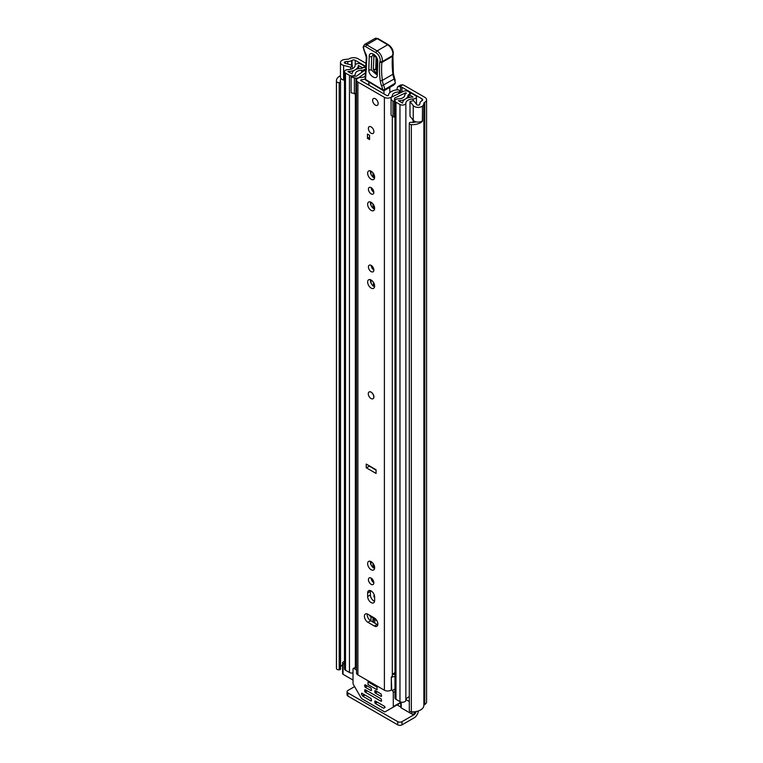 <?xml version="1.0" encoding="UTF-8"?>
<svg xmlns="http://www.w3.org/2000/svg" width="763" height="763" viewBox="0 0 763 763"><rect width="100%" height="100%" fill="white"/><g stroke="black" fill="none" stroke-linecap="round" stroke-linejoin="round"><path stroke-width="1.14" d="M411.333 124.627L411.333 711.869A2.251 1.297 180 0 1 409.969 711.497A2.251 1.297 180 0 1 409.311 710.582L409.311 123.339A2.251 1.297 0 0 0 409.969 124.255A2.251 1.297 0 0 0 411.333 124.627A11.388 6.581 0 0 0 422.511 121.203L422.206 121.021M416.14 121.861A7.496 4.33 0 0 1 410.904 122.318L410.866 122.309A1.202 0.696 0 0 0 409.445 122.843L409.359 123.062A2.251 1.297 0 0 0 409.311 123.339M337.132 669.447A2.251 1.297 180 0 1 336.483 668.665L336.483 81.422A2.251 1.297 0 0 0 337.132 82.204A2.251 1.297 0 0 0 339.192 82.557L339.192 669.8A2.251 1.297 180 0 1 337.132 669.447M342.425 60.153L342.539 60.096A5.398 3.119 0 0 0 340.47 62.556A5.398 3.119 0 0 0 342.043 64.75A5.398 3.119 0 0 0 343.608 65.38L350.637 67.258L352.277 65.208L345.238 63.339A1.497 0.868 180 0 1 344.8 63.167A1.497 0.868 180 0 1 344.361 62.556A1.497 0.868 180 0 1 345.372 61.736A7.496 4.33 180 0 1 347.794 61.498A5.398 3.119 0 0 0 351.59 60.582L352.058 60.315A2.251 1.297 180 0 1 355.243 60.315L366.03 66.543M340.47 62.556L340.47 77.235A5.398 3.119 0 0 0 342.043 79.438A5.398 3.119 0 0 0 343.608 80.067L344.475 80.306M411.333 711.869A11.388 6.581 0 0 0 423.866 705.346A1.497 0.868 180 0 1 424.304 704.745L424.772 704.468A6.142 3.548 0 0 0 426.574 701.96L426.574 99.791A6.142 3.548 180 0 0 424.772 97.282L404.8 85.742A8.994 5.188 0 0 0 402.664 84.836L399.717 86.534L400.556 86.744A4.502 2.594 180 0 1 401.958 87.287L422.015 98.866A2.251 1.297 180 0 1 422.673 99.791A2.251 1.297 180 0 1 422.015 100.706L421.548 100.974A5.398 3.119 0 0 0 419.974 103.167A7.496 4.33 180 0 1 419.564 104.569A1.497 0.868 180 0 1 417.084 104.893A1.497 0.868 180 0 1 416.779 104.645L413.536 100.582L409.998 101.527L409.998 116.214L413.241 120.277A5.398 3.119 0 0 0 414.328 121.174A5.398 3.119 0 0 0 422.397 120.888L422.511 106.267L422.511 121.203M409.998 101.527L413.241 105.59A5.398 3.119 0 0 0 414.328 106.486A5.398 3.119 0 0 0 422.397 106.2M342.425 60.029A11.388 6.581 180 0 1 347.785 59.247A1.497 0.868 0 0 0 348.834 58.989L349.301 58.722A6.142 3.548 180 0 1 358 58.722L366.126 63.415M399.717 86.534L397.618 86.734L400.585 85.017L402.664 84.836M397.618 86.734L396.75 89.853M340.498 81.975L340.498 668.932A1.202 0.696 180 0 1 340.527 669.075A1.202 0.696 180 0 1 339.573 669.752L339.192 669.8M339.573 669.752L339.192 82.557M341.166 78.77A7.496 4.33 0 0 0 340.327 80.754A7.496 4.33 0 0 0 340.489 81.66L340.498 81.689A1.202 0.696 0 0 1 340.527 81.832L340.527 669.075M426.574 99.791A6.142 3.548 180 0 1 424.772 102.299L424.304 102.566A1.497 0.868 0 0 0 423.866 103.177A11.388 6.581 180 0 1 422.511 106.267M342.606 664.888A7.496 4.33 0 0 0 340.527 667.005M340.47 75.728A11.388 6.581 0 0 0 336.426 80.754L336.426 667.997A11.388 6.581 0 0 0 336.483 668.665M336.426 80.754A11.388 6.581 0 0 0 336.483 81.422M413.393 714.302L414.071 714.693A2.251 1.297 120 0 0 415.358 713.195M414.071 714.693L401.987 721.664L401.987 724.85L414.071 717.878A6.142 3.548 120 0 0 418.382 710.954M401.987 724.85A2.995 1.726 180 0 1 397.742 724.85L347.928 696.085A2.995 1.726 180 0 1 347.051 694.864L347.051 691.679A2.995 1.726 0 0 1 347.928 690.458L354.604 686.605M347.051 691.679A2.995 1.726 0 0 0 347.928 692.909L347.928 696.085M397.742 724.85L397.742 721.664L347.928 692.909M397.742 721.664A2.995 1.726 0 0 0 401.987 721.664M339.573 82.509A1.202 0.696 0 0 0 340.527 81.832M352.277 68.746L352.277 65.208M350.637 69.309L350.637 67.258M373.088 398.677A3.901 2.251 -120 0 0 373.899 396.894A3.901 2.251 -120 0 0 372.191 392.974A3.901 2.251 -120 0 0 369.187 391.934M377.866 624.029A4.95 2.852 -120 0 0 374.375 617.973L367.909 614.234A4.95 2.852 -120 0 0 365.429 613.996A4.95 2.852 -120 0 0 364.676 617.954A4.95 2.852 -120 0 0 367.909 622.312L374.375 626.051A4.95 2.852 -120 0 0 376.846 626.289A4.95 2.852 -120 0 0 377.866 624.029M368.434 579.661A3.825 2.203 -120 0 0 370.103 583.504A3.825 2.203 -120 0 0 373.05 584.534A3.825 2.203 -120 0 0 373.841 582.779A3.825 2.203 -120 0 0 372.172 578.936A3.825 2.203 -120 0 0 369.225 577.915A3.825 2.203 -120 0 0 368.434 579.661M371.19 578.135A3.825 2.203 -120 0 0 373.841 582.722M367.642 563.657A4.95 2.852 -120 0 0 369.797 568.635A4.95 2.852 -120 0 0 373.612 569.961A4.95 2.852 -120 0 0 374.633 567.701A4.95 2.852 -120 0 0 372.478 562.722A4.95 2.852 -120 0 0 368.663 561.396A4.95 2.852 -120 0 0 367.642 563.657M370.465 561.32A4.95 2.852 -120 0 0 370.398 562.064A4.95 2.852 -120 0 0 374.576 568.435M368.434 266.945A3.825 2.203 -120 0 0 370.103 270.789A3.825 2.203 -120 0 0 373.05 271.819A3.825 2.203 -120 0 0 373.841 270.064A3.825 2.203 -120 0 0 372.172 266.22A3.825 2.203 -120 0 0 369.225 265.2A3.825 2.203 -120 0 0 368.434 266.945M371.19 265.419A3.825 2.203 -120 0 0 373.841 270.007M367.642 282.033A4.95 2.852 -120 0 0 369.797 287.012A4.95 2.852 -120 0 0 373.612 288.338A4.95 2.852 -120 0 0 374.633 286.068A4.95 2.852 -120 0 0 372.478 281.089A4.95 2.852 -120 0 0 368.663 279.763A4.95 2.852 -120 0 0 367.642 282.033M370.465 279.697A4.95 2.852 -120 0 0 370.398 280.441A4.95 2.852 -120 0 0 374.576 286.812M367.642 204.312A4.95 2.852 -120 0 0 369.797 209.291A4.95 2.852 -120 0 0 373.612 210.617A4.95 2.852 -120 0 0 374.633 208.347A4.95 2.852 -120 0 0 372.478 203.368A4.95 2.852 -120 0 0 368.663 202.042A4.95 2.852 -120 0 0 367.642 204.312M370.465 201.976A4.95 2.852 -120 0 0 370.398 202.72A4.95 2.852 -120 0 0 374.576 209.091M368.434 189.224A3.825 2.203 -120 0 0 370.103 193.077A3.825 2.203 -120 0 0 373.05 194.098A3.825 2.203 -120 0 0 373.841 192.343A3.825 2.203 -120 0 0 372.172 188.499A3.825 2.203 -120 0 0 369.225 187.479A3.825 2.203 -120 0 0 368.434 189.224M371.19 187.698A3.825 2.203 -120 0 0 373.841 192.286M367.642 173.22A4.95 2.852 -120 0 0 369.797 178.199A4.95 2.852 -120 0 0 373.612 179.524A4.95 2.852 -120 0 0 374.633 177.264A4.95 2.852 -120 0 0 372.478 172.285A4.95 2.852 -120 0 0 368.663 170.96A4.95 2.852 -120 0 0 367.642 173.22M370.465 170.893A4.95 2.852 -120 0 0 370.398 171.627A4.95 2.852 -120 0 0 374.576 178.008M368.386 128.489A3.901 2.251 -120 0 0 370.084 132.409A3.901 2.251 -120 0 0 373.088 133.458A3.901 2.251 -120 0 0 373.899 131.675A3.901 2.251 -120 0 0 372.191 127.745A3.901 2.251 -120 0 0 369.187 126.706A3.901 2.251 -120 0 0 368.386 128.489M372.621 100.335A3.901 2.251 -120 0 0 374.328 104.264A3.901 2.251 -120 0 0 377.332 105.304A3.901 2.251 -120 0 0 378.133 103.52A3.901 2.251 -120 0 0 376.436 99.6A3.901 2.251 -120 0 0 373.431 98.551A3.901 2.251 -120 0 0 372.621 100.335M365.172 79.142A10.272 5.932 180 0 1 361.147 79.714L360.651 80.449L387.146 95.747L388.424 95.461A10.272 5.932 180 0 1 397.113 89.824A2.251 1.297 0 0 1 399.707 91.102A2.251 1.297 0 0 1 399.707 91.15L399.678 93.191M370.465 590.638A4.95 2.852 -120 0 0 370.398 591.382L370.398 594.93A4.95 2.852 -120 0 0 374.576 601.301M367.232 613.919A4.95 2.852 -120 0 0 370.665 620.72L377.132 624.458A4.95 2.852 -120 0 0 377.809 624.773M376.073 470.237L368.968 465.649M376.073 469.75L376.073 473.422L366.211 467.729L366.211 464.057L376.073 469.75M374.633 597.009A4.95 2.852 -120 0 0 372.478 592.031A4.95 2.852 -120 0 0 368.663 590.705A4.95 2.852 -120 0 0 367.642 592.975L367.642 596.523A4.95 2.852 -120 0 0 369.797 601.502A4.95 2.852 -120 0 0 373.612 602.827A4.95 2.852 -120 0 0 374.633 600.557L374.633 597.009M365.219 76.414A6.371 3.681 180 0 1 361.004 77.464A4.645 2.68 0 0 0 356.531 80.144A4.645 2.68 0 0 0 357.895 82.042L384.39 97.34A4.645 2.68 0 0 0 389.368 97.941A4.645 2.68 0 0 0 392.316 95.537A6.371 3.681 180 0 1 398.906 91.999L399.678 91.589M356.531 80.144L356.531 673.014A4.645 2.68 0 0 0 357.895 674.912L384.39 690.21A4.645 2.68 0 0 0 391.266 690.019M369.55 135.28L369.55 139.562L367.432 138.341L367.432 134.059L369.55 135.28L369.55 137.121L367.432 138.341M394.976 672.708A6.371 3.681 180 0 0 392.316 675.56A4.645 2.68 0 0 1 391.305 677.143L391.305 689.99M394.976 674.397A7.02 4.053 0 0 0 392.687 674.463M391.305 677.754L391.724 689.628M394.976 676.686A2.995 1.726 0 0 0 391.724 677.391M366.211 467.729L369.836 466.155M367.776 84.569A2.995 1.726 60 0 1 367.795 84.483A1.497 0.868 -120 0 0 367.928 84.579A1.497 0.868 -120 0 0 368.71 84.674A1.497 0.868 -120 0 0 368.901 83.339L368.748 81.879M383.932 90.635L383.989 93.925M367.795 84.483L369.015 83.787M389.759 87.402L389.855 92.657M377.733 61.603A2.251 1.345 -178.1 0 1 377.075 60.611C378.133 59.19 372.325 52.905 373.164 54.812L371.695 56.681L371.266 69.881L376.493 74.536L376.645 73.82A2.251 1.345 -178.1 0 0 377.304 74.812C377.351 81.183 368.348 75.594 368.806 69.547L369.235 56.338C369.187 49.967 378.19 55.556 377.733 61.603L377.304 74.812M376.674 73.61L373.25 69.423L374.023 55.136M392.478 54.888L392.468 56.338L381.862 62.461A85.418 49.318 -120 0 0 382.33 80.373A14.993 8.651 -120 0 0 383.617 85.294A14.993 8.651 60 0 1 384.79 89.481A1.497 0.658 170.4 0 1 382.692 89.757A13.496 7.792 -120 0 0 381.634 85.99A16.49 9.518 60 0 1 380.222 80.573A86.915 50.177 60 0 1 379.764 62.232L380.022 61.355A5.999 3.462 -120 0 0 375.997 52.742L365.591 46.619A2.699 1.555 -120 0 0 363.617 47.602L363.608 48.031A4.95 2.852 -120 0 0 364.857 52.008A7.496 4.33 60 0 1 366.765 58.026L365.582 79.476L382.692 89.757A1.497 0.849 -59 0 0 382.978 90.435A1.497 1.497 0 0 0 384.504 90.444A1.497 0.868 60 0 0 384.81 89.805A1.497 0.868 60 0 0 384.79 89.481L395.339 83.091A14.993 8.651 -120 0 0 394.213 79.18A14.993 8.651 60 0 1 392.935 74.249A85.418 49.318 60 0 1 392.468 56.338L393.117 55.06A1.497 1.078 16.9 0 1 392.697 55.565A7.496 4.33 -120 0 0 387.671 44.788L377.275 38.675L378.305 39.275L377.275 38.675L366.669 44.798L365.591 46.619M377.275 38.675A4.197 2.423 -120 0 0 375.081 38.417L364.485 44.531A4.197 2.423 60 0 1 366.669 44.798L377.075 50.911A7.496 4.33 60 0 1 382.101 61.679L381.862 62.461L379.764 62.232M366.374 68.765L366.374 70.091L366.374 68.765M365.696 74.631L365.696 75.947L365.696 74.631M394.643 78.856L395.339 83.091M395.215 83.463L393.794 85.075L384.504 90.444M376.14 56.557L375.711 69.767L377.18 70.673M375.377 98.751A3.901 2.251 60 0 1 377.923 102.185A3.901 2.251 60 0 1 377.332 105.304A3.901 2.251 60 0 1 375.377 105.113A3.901 2.251 60 0 1 372.83 101.679A3.901 2.251 60 0 1 373.431 98.551A3.901 2.251 60 0 1 375.377 98.751M371.037 392.182A3.901 2.251 60 0 1 373.584 395.615A3.901 2.251 60 0 1 372.983 398.744A3.901 2.251 60 0 1 371.037 398.553A3.901 2.251 60 0 1 368.491 395.12A3.901 2.251 60 0 1 369.082 391.991A3.901 2.251 60 0 1 371.037 392.182M371.142 126.896A3.901 2.251 60 0 1 373.689 130.33A3.901 2.251 60 0 1 373.088 133.458A3.901 2.251 60 0 1 371.142 133.258A3.901 2.251 60 0 1 368.596 129.824A3.901 2.251 60 0 1 369.187 126.706A3.901 2.251 60 0 1 371.142 126.896M373.384 567.786L373.384 563.876M373.384 468.205L373.384 468.692L373.384 468.205A4.645 2.68 180 0 0 373.489 468.749M371.037 283.13L371.037 279.954M362.654 67.878L364.991 66.429L360.966 64.111A3.443 1.993 0 0 0 357.237 63.672A3.443 1.993 0 0 0 355.081 65.484A7.344 4.244 180 0 1 347.871 69.652A3.443 1.993 0 0 0 344.475 71.646A3.443 1.993 0 0 0 345.486 73.048L349.464 75.346A3.443 1.993 0 0 0 353.221 75.775A3.443 1.993 0 0 0 355.358 73.935A6.218 3.596 180 0 1 355.348 73.887A6.218 3.596 180 0 1 361.633 70.291A3.443 1.993 0 0 0 364.104 69.71L365.639 69.872M373.365 282.224L373.365 286.144M406.107 93.544L406.107 92.867L405.744 93.754A3.443 1.993 0 0 0 404.733 95.156A3.443 1.993 0 0 0 404.733 95.175A6.218 3.596 180 0 1 404.733 95.213A6.218 3.596 180 0 1 398.458 98.808A3.443 1.993 0 0 0 394.976 100.792A3.443 1.993 0 0 0 395.987 102.204L399.965 104.502A3.443 1.993 0 0 0 403.694 104.941A3.443 1.993 0 0 0 405.849 103.129A7.344 4.244 180 0 1 413.06 98.961A3.443 1.993 0 0 0 416.455 96.968A3.443 1.993 0 0 0 415.444 95.566L411.419 93.239L409.092 94.593L409.092 97.53M391.057 99.352L392.955 101.26L392.955 116.92L391.057 115.022L391.057 98.456A4.044 2.337 -0 0 1 392.497 96.663L403.379 91.388A3.748 2.165 -0 0 1 408.443 91.522L408.606 91.617A3.901 2.251 180 0 1 409.741 93.2A3.901 2.251 180 0 1 408.606 94.793L408.033 95.165A9.518 5.494 180 0 1 408.033 95.213A9.518 5.494 180 0 1 398.42 100.706L402.549 103.091A10.644 6.142 180 0 1 413.002 97.054L409.092 94.593M373.384 269.682L373.384 268.061L373.384 269.682M373.384 208.442L373.384 204.522L373.384 208.442M373.384 191.961L373.384 190.34L373.384 191.961M373.384 177.35L373.384 173.439L373.384 177.35M373.489 618.068A4.645 2.68 -0 0 0 374.747 619.413L376.884 620.643M373.384 622.293L373.384 618.011L373.384 622.293M353.011 672.985A3.443 1.993 180 0 1 349.464 672.499L345.486 670.21A3.443 1.993 180 0 1 344.475 668.798L344.475 71.646M409.311 696.753A7.344 4.244 0 0 0 405.964 699.614A7.344 4.244 0 0 0 405.849 700.281A3.443 1.993 180 0 1 403.694 702.094A3.443 1.993 180 0 1 399.965 701.655L395.987 699.356A3.443 1.993 180 0 1 394.976 697.954L394.976 100.792M356.531 93.839A4.044 2.337 180 0 1 355.959 93.859L351.104 92.762L351.104 76.29L356.531 76.138L365.639 69.5M351.104 77.092L355.959 78.188A4.044 2.337 -0 0 0 359.058 77.359L365.525 72.905M394.976 113.62L394.624 98.122L405.506 92.848L405.506 93.906M364.991 67.402L364.991 66.429M353.011 680.062L343.045 674.301A1.497 0.868 180 0 1 342.606 673.691L342.606 662.675A1.497 0.868 0 0 0 343.045 663.285L343.045 674.301M415.911 711.602L415.911 711.936A4.502 2.594 180 0 1 414.595 713.777L414.061 714.082A1.497 0.868 180 0 1 411.944 714.082L401.214 707.892A1.497 0.868 180 0 1 400.775 707.272L400.775 702.008M362.654 67.783L358.381 65.523A10.644 6.142 180 0 1 347.928 71.55L352.058 73.935A9.518 5.494 180 0 1 352.058 73.887A9.518 5.494 180 0 1 361.662 68.393L362.301 68.06A3.901 2.251 180 0 1 366.002 67.468M406.107 92.867L405.506 92.848M394.624 98.122L394.357 101.26L392.955 101.26M392.955 116.92L394.357 116.92L394.357 101.26M354.394 78.188L354.394 93.859M409.311 701.54L405.964 699.614M342.606 662.675A1.497 0.868 0 0 1 343.045 662.065L343.579 661.759A4.502 2.594 180 0 1 344.475 661.359M344.475 664.115L343.045 663.285M368.014 681.855L368.014 684.554L377.027 689.752L377.027 687.062L368.014 681.855L368.729 681.445M374.747 701.292L375.272 700.987L374.747 702.513L376.331 701.598M377.389 702.208L375.272 703.429L383.493 708.178L384.934 707.606L384.552 706.347L375.272 700.987M394.976 688.999L392.23 690.582A1.497 0.868 60 0 1 393.288 692.413L393.288 706.595A1.497 0.868 60 0 1 392.983 707.282L400.775 702.78M371.562 700.682L371.037 700.987L371.562 700.682L371.037 698.536L361.748 693.176L361.376 694.006L362.435 695.837L364.399 694.702M392.983 707.282L385.124 711.822A1.497 0.868 60 0 1 384.371 711.745L361.929 698.794A1.497 0.868 60 0 1 361.185 698.002L353.326 684.382A1.497 0.868 60 0 1 353.011 683.343L353.011 669.161A1.497 0.868 60 0 1 353.326 668.474A1.497 0.868 60 0 1 354.07 668.55L356.531 669.971M374.747 690.887L375.272 690.582L374.747 692.108L376.331 691.192M381.634 696.085L381.099 696.39L381.634 696.085L381.099 693.948L375.272 690.582M364.676 685.069L365.2 684.764L364.676 686.299L366.269 685.374M371.562 690.277L371.037 690.582L371.562 690.277L371.037 688.131L365.2 684.764M364.676 689.971L365.2 689.666L364.676 691.192L366.269 690.277M381.634 700.987L381.099 701.292L381.634 700.987L381.099 698.841L365.2 689.666M375.272 703.429L374.747 702.513M396.016 705.527L385.124 711.822M364.933 695.017L362.816 696.237L362.435 695.837M377.389 691.803L375.272 693.023L374.747 692.108M367.327 685.994L365.2 687.215L364.676 686.299M367.327 690.887L365.2 692.108L364.676 691.192M362.816 696.237L371.037 700.987M375.272 693.023L381.099 696.39M365.2 687.215L371.037 690.582M365.2 692.108L381.099 701.292M377.58 686.738L368.729 681.416M371.571 579.88L371.886 578.65M376.226 619.651L369.55 615.798L369.55 615.188M373.546 581.177A6.743 3.891 -120 0 0 373.489 582.474M413.241 120.277L413.241 105.59M355.243 64.922L355.243 60.315M400.775 703.343L400.289 703.066M422.015 100.706L422.015 98.866M401.958 87.287L401.958 92.085M400.556 92.762L400.556 86.744M345.372 63.377L345.372 61.736M347.794 64.016L347.794 61.498M351.59 65.027L351.59 60.582M352.058 65.151L352.058 60.315M423.866 705.346L423.866 103.177M424.304 704.745L424.304 102.566M424.772 704.468L424.772 102.299M397.113 704.898L400.775 707.015M343.608 80.067L343.608 65.38M357.895 674.912L357.895 82.042M384.39 690.21L384.39 97.34M398.906 93.563L398.906 91.999M392.316 675.56L392.316 116.281M392.316 96.758L392.316 95.537M370.913 620.872L370.913 616.58M370.913 564.477L370.913 561.52M370.913 467.261L370.913 466.775M370.913 282.844L370.913 279.887M370.913 205.123L370.913 202.166M370.913 174.04L370.913 171.084M361.147 80.735L361.147 79.714M370.398 591.382L367.642 592.975M370.398 594.93L367.642 596.523M370.665 620.72L367.909 622.312M377.132 624.458L374.375 626.051M365.258 75.251L365.143 78.818A1.497 0.897 1.9 0 0 365.582 79.476A1.497 0.849 -59 0 0 365.868 80.153L382.978 90.435M380.222 80.573A1.497 0.715 172.7 0 0 382.33 80.373L392.935 74.249A1.497 0.715 -7.3 0 0 393.374 73.649L394.69 78.713L381.634 85.99M392.468 56.338L392.697 55.565L382.101 61.679A1.497 1.078 -163.1 0 1 380.022 61.355M378.019 38.598L388.424 44.721A1.497 0.858 -59.5 0 0 387.671 44.788L377.075 50.911A1.497 0.858 120.5 0 0 375.997 52.742M364.485 44.531L363.178 46.944A1.497 0.897 1.9 0 0 363.617 47.602M363.217 47.153A1.497 0.897 1.9 0 0 363.169 47.373L363.169 47.373A1.497 0.897 1.9 0 0 363.608 48.031M363.178 46.944L364.857 52.008M364.666 52.208L366.326 57.368A1.497 0.897 1.9 0 0 366.765 58.026M371.695 56.681A2.251 1.345 -178.1 0 1 369.235 56.338M377.075 60.611L376.645 73.82M371.266 69.881A2.251 1.345 -178.1 0 1 368.806 69.547M375.253 56.214A2.251 1.345 1.9 0 0 373.679 56.224M375.711 69.767A2.251 1.345 1.9 0 0 373.25 69.423M372.983 567.462L372.983 563.313M372.983 468.463L372.983 467.977M372.983 269.329L372.983 267.298M372.983 208.118L372.983 203.969M372.983 191.608L372.983 189.577M372.983 177.026L372.983 172.877M365.477 69.977L365.477 69.404M372.983 622.064L372.983 617.782M406.269 93.448L406.269 92.962M374.747 623.075L374.747 619.413M405.849 700.281L405.849 103.129M413.06 122.404L413.06 120.049M413.06 100.706L413.06 98.961M345.486 670.21L345.486 73.048M355.358 667.301L355.358 93.859L355.358 667.301M349.464 672.499L349.464 75.346M361.633 72.628L361.633 70.291M364.104 70.921L364.104 69.71M364.628 70.568L364.628 69.404M399.965 701.655L399.965 104.502M395.987 699.356L395.987 102.204M358.639 68.66L358.639 65.456M358.381 68.708L358.381 65.523M408.071 97.807L408.071 95.098M408.606 97.654L408.606 94.793M355.959 78.188L355.959 93.859M414.595 713.777L414.595 711.793M414.061 711.841L414.061 714.082M401.214 702.122L401.214 707.892M411.944 714.082L411.944 711.898M400.775 702.275L393.288 706.595M362.282 693.481L361.376 694.006M393.288 692.413L394.976 691.45M354.07 668.55L356.531 667.129M383.493 708.178L385.086 707.263M374.623 596.685A0.897 0.706 -147.3 0 1 373.975 595.483L374.28 595.016M370.942 620.882L370.942 616.599M370.942 564.534L370.942 561.53M370.942 467.28L370.942 466.794M370.942 282.911L370.942 279.907M370.942 205.19L370.942 202.185M370.942 174.107L370.942 171.093M365.143 78.818A1.497 1.497 0 0 0 365.868 80.153M366.326 57.368L365.267 75.203M375.081 38.417L378.028 38.608M388.424 44.721C392.172 47.459 393.737 50.911 393.117 55.06M392.907 55.718L393.374 73.649M394.69 78.713L395.205 80.182M416.455 104.226L416.455 96.968M409.741 94.211L409.741 93.2M353.326 668.474L356.531 666.624M374.633 597.248L373.946 596.885L373.975 595.483"/></g></svg>
